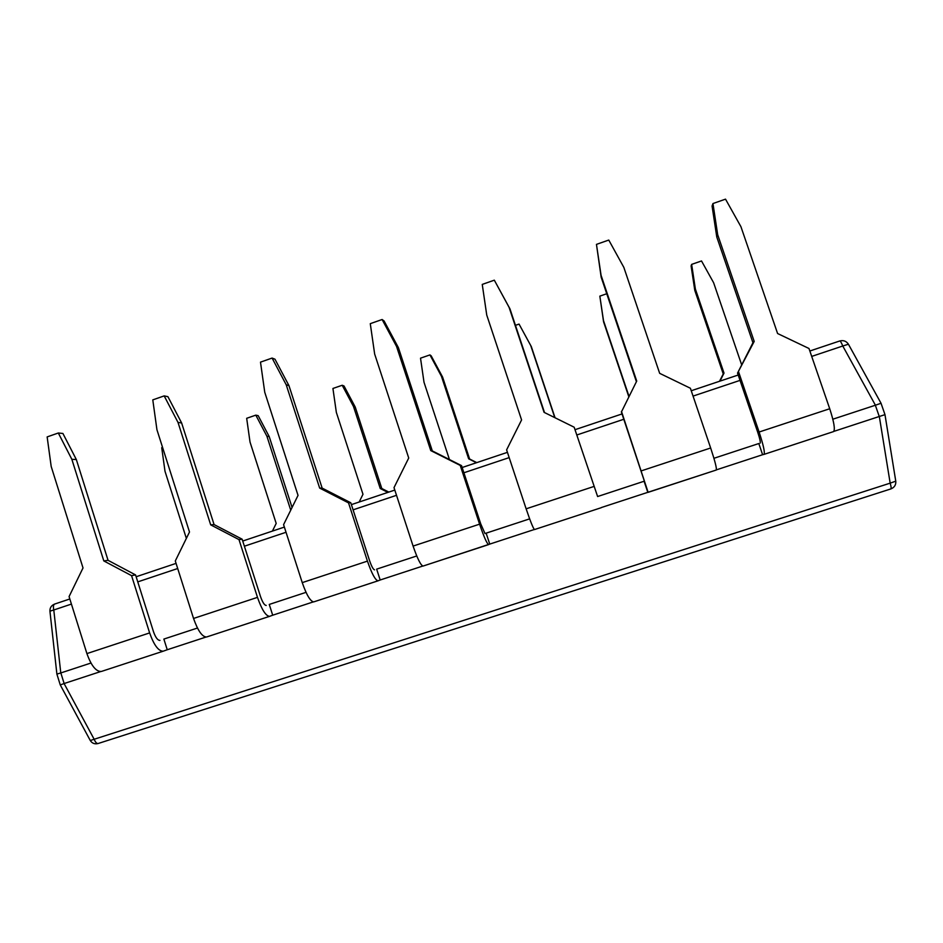<?xml version="1.0" encoding="UTF-8"?>
<svg xmlns="http://www.w3.org/2000/svg" width="943" height="943" viewBox="0 0 943 943"><rect width="100%" height="100%" fill="white"/><g stroke="black" fill="none" stroke-linecap="round" stroke-linejoin="round"><path stroke-width="1.41" d="M186.36 538.406L165.001 471.276L161.724 447.689L162.573 447.395M272.409 531.086L276.193 523.424L250.025 442.055L246.677 418.303L255.812 415.144L258.182 415.651L269.215 436.609L292.071 507.475M255.812 415.144L266.916 436.255L290.739 510.175M359.153 502.018L362.984 494.285L336.345 412.386L332.926 388.469L342.203 385.263L344.018 385.97L355.24 407.058L381.797 488.509L388.811 492.081M342.203 385.263L353.495 406.492L380.229 488.498L387.879 492.399M449.446 459.547L424.008 382.257L420.519 358.175L429.937 354.91L431.175 355.829L442.585 377.047L469.626 459.029L476.757 462.612M429.937 354.91L441.43 376.269L468.647 458.817L476.427 462.73M515.444 325.335L519.051 324.086L531.298 346.564L555.05 417.773M519.051 324.086L530.744 345.574L554.779 417.631M628.816 396.779L603.555 321.74L599.842 296.137L606.75 293.744M629.016 396.39L603.485 320.573L599.842 296.137M719.521 381.267L723.246 373.923L694.791 290.385L691.101 265.95L691.643 264.382L701.521 260.963L713.615 282.723L741.693 364.929M719.957 381.125L724.012 373.11L695.368 288.994L691.643 264.382M833.86 431.375L879.253 416.5L875.352 405.242L832.834 419.211M716.409 469.85L762.616 454.715L758.809 443.54L713.922 458.298M601.434 507.511L647.806 492.329L644.081 481.248L597.614 496.537L574.169 427.214L597.614 496.537M529.648 518.862L486.14 533.16L489.747 544.099L534.339 529.495M416.747 555.969L376.658 569.136L380.182 579.992L422.747 566.059M306.027 592.345L269.25 604.439L272.704 615.201L313.288 601.905M197.452 628.038L163.87 639.071L167.241 649.751L205.928 637.079M90.952 663.035L60.835 672.937L64.136 683.534L100.583 671.593M875.352 405.242L881.045 403.274L884.982 414.661L879.253 416.5M64.136 683.534L60.258 684.924L56.886 674.08L60.835 672.937M163.257 651.177L101.337 671.463C96.08 671.722 91.271 665.758 86.909 653.593L69.075 596.589L83.019 567.945L51.193 466.49L47.15 436.915L58.313 433.002L62.91 433.474L76.336 459.559L108.056 560.331L135.568 574.924L153.497 631.727C155.56 637.515 157.705 640.403 159.945 640.38L159.815 640.403M269.639 616.333L206.541 636.996C202.215 636.938 197.889 630.749 193.539 618.455L175.304 560.967L189.496 532.005L156.939 429.725L152.79 399.879L164.176 395.895L167.925 396.685L181.634 422.971L214.073 524.567L242.139 539.196L260.48 596.471C262.531 602.318 264.441 605.312 266.221 605.441L266.126 605.465M378.06 580.805L313.76 601.882C310.424 601.469 306.581 595.057 302.243 582.621L283.584 524.662L298.035 495.381L264.747 392.241L260.492 362.136L272.091 358.069L274.967 359.189L288.971 385.663L322.141 488.097L350.784 502.772L369.538 560.519C371.577 566.437 373.251 569.548 374.56 569.843L374.489 569.855M489.747 544.099L423.053 566.071C420.731 565.328 417.419 558.657 413.093 546.08L394.009 487.637L408.72 458.027L374.654 354.026L370.281 323.661L382.115 319.512L384.084 320.962L398.394 347.637L432.318 450.919L461.54 465.63L480.73 523.872L484.997 533.549L486.14 533.16L484.961 533.549M644.375 481.154L621.39 412.044L636.725 381.066L601.068 275.309L596.459 244.378L608.765 240.064L623.842 267.388L659.664 373.334L690.394 388.245L710.657 447.996C714.935 460.95 716.821 468.294 716.303 470.015L648.124 492.34L621.472 411.36M760.188 443.092L760.152 443.116C760.624 442.208 759.846 438.684 757.818 432.531L737.544 373.098L754.2 341.425L717.694 234.76L712.955 203.547L725.521 199.15L740.927 226.685L777.598 333.527L808.976 348.486L829.722 408.743C833.989 421.863 835.274 429.478 833.577 431.588L764.03 454.373M60.258 684.924L90.28 740.514L890.168 483.146L895.767 481.178L884.982 414.661M56.886 674.08L49.932 611.17L53.786 609.98L60.776 672.948M875.422 405.219L842.771 346.01L848.417 344.219L881.045 403.274M135.568 574.924L131.56 575.643L149.631 632.918C153.98 645.165 158.518 651.259 163.222 651.189L167.241 649.751M58.313 433.002L71.845 459.312L103.813 560.92L131.56 575.643M108.056 560.331L103.813 560.92M76.336 459.559L71.845 459.312M242.139 539.196L238.992 539.608L257.486 597.367C261.824 609.756 265.867 616.074 269.604 616.345L272.704 615.201M164.176 395.895L178.003 422.405L210.69 524.85L238.992 539.608M350.784 502.772L348.533 502.878L367.44 561.12C371.778 573.65 375.302 580.216 378.049 580.817L380.182 579.992M272.091 358.069L286.212 384.779L319.653 488.085L348.533 502.878M461.54 465.63L460.231 465.418L479.586 524.167C483.9 536.826 486.906 543.639 488.604 544.606L423.053 566.071M382.115 319.512L396.543 346.411L430.762 450.589L460.231 465.418M534.492 529.565L601.328 507.676L534.492 529.565C533.231 528.457 530.449 521.538 526.135 508.819L506.615 449.87L521.585 419.93L486.741 315.056L482.25 284.409L494.321 280.177L509.067 307.3L544.076 412.339L574.169 427.214M544.512 412.562L509.963 308.868L494.321 280.177M647.806 492.329L716.303 470.015M636.407 381.703L601.163 277.171L596.459 244.378M762.616 454.715L764.042 454.373C765.032 452.499 763.382 445.037 759.115 432.024L738.652 372.061M737.544 373.098L752.95 342.733L716.774 236.999L712.083 206.057L712.955 203.547M716.774 236.999L717.694 234.76M752.95 342.733L754.2 341.425M601.163 277.171L601.068 275.309M509.963 308.868L509.067 307.3M432.318 450.919L430.762 450.589M398.394 347.637L396.543 346.411M322.141 488.097L319.653 488.085M288.971 385.663L286.212 384.779M214.073 524.567L210.69 524.85M181.634 422.971L178.003 422.405M724.012 373.11L723.246 373.923M695.368 288.994L694.791 290.385M603.485 320.573L603.555 321.74M530.744 345.574L531.298 346.564M441.43 376.269L442.585 377.047M468.647 458.817L469.626 459.029M353.495 406.492L355.24 407.058M380.229 488.498L381.797 488.509M266.916 436.255L269.215 436.609M879.324 416.488L890.168 483.146C891.17 486.505 891.394 488.439 890.829 488.934L98.119 743.52C96.716 743.685 95.384 742.247 94.123 739.206L64.089 683.545M49.932 611.17C49.802 607.752 51.394 605.382 54.682 604.05L69.817 598.982L54.682 604.05C53.386 604.699 53.079 606.679 53.786 609.98L71.42 604.086M136.146 576.751L176.058 563.384L136.146 576.751M242.74 541.034L284.373 527.09L242.728 541.034M351.385 504.635L394.811 490.077L351.385 504.623M462.164 467.516L507.428 452.345L462.164 467.504M575.136 429.654L622.038 413.942L575.124 429.654M691.243 390.756L738.204 375.019L691.231 390.744M809.848 351.008L839.671 341.001C840.413 340.989 841.451 342.651 842.771 346.01L811.699 356.407M740.031 380.383L693.058 396.095M623.818 419.258L576.904 434.959M509.173 457.614L463.897 472.773M396.52 495.311L353.083 509.845M286.047 532.276L244.39 546.209M177.697 568.523L137.772 581.878M86.909 653.593L149.631 632.918M193.539 618.455L257.486 597.367M302.243 582.621L367.44 561.12M413.093 546.08L479.586 524.167M526.135 508.819L593.96 486.458M641.464 470.805L710.657 447.996M759.115 432.024L829.722 408.743M895.767 481.178C896.086 484.891 894.435 487.484 890.829 488.934L98.119 743.52C94.713 744.357 92.096 743.355 90.28 740.514M848.417 344.219C846.354 341.095 843.443 340.022 839.671 341.001L809.848 350.996M101.337 671.463L163.222 651.189M206.541 636.996L269.604 616.345M313.76 601.882L378.049 580.817M764.042 454.373L833.577 431.588"/></g></svg>
